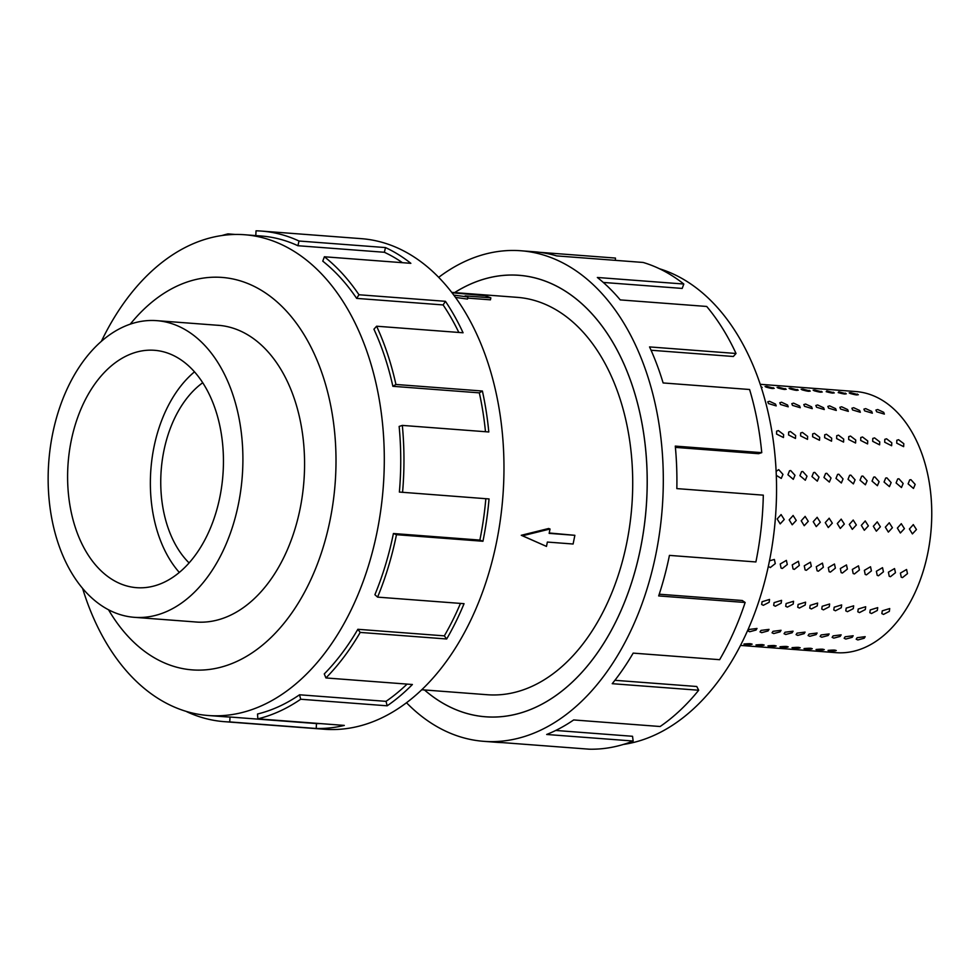 <?xml version="1.0" encoding="UTF-8"?>
<svg xmlns="http://www.w3.org/2000/svg" width="980" height="980" viewBox="0 0 980 980"><rect width="100%" height="100%" fill="white"/><g stroke="black" fill="none" stroke-linecap="round" stroke-linejoin="round"><path stroke-width="1.47" d="M424.499 689.969A221.358 144.379 -85.7 0 0 485.541 716.772A221.358 144.379 -85.7 0 0 640.479 548.518A221.358 144.379 -85.7 0 0 519.02 275.319A221.358 144.379 -85.7 0 0 454.634 292.604M421.694 689.749L487.207 694.722A199.246 129.96 -85.7 0 0 626.673 543.288A199.246 129.96 -85.7 0 0 517.354 297.357L456.901 292.775M521.274 535.288L548.653 528.502L550.025 529.016L522.524 535.766L521.274 535.288L546.485 546.411L547.367 542.062L573.104 544.01L574.868 535.313L549.216 532.985M453.912 295.139L467.913 296.964L467.485 299.084L455.577 297.418M467.913 296.964L465.12 295.899L490.845 297.846L490.441 299.831L467.68 298.104M202.75 382.715A103.157 67.289 -85.7 0 0 163.881 450.8A103.157 67.289 -85.7 0 0 189.079 562.9M238.397 504.247A148.752 97.02 -85.7 0 0 156.776 320.656A148.752 97.02 -85.7 0 0 52.651 433.724A148.752 97.02 -85.7 0 0 134.272 617.314A148.752 97.02 -85.7 0 0 238.397 504.247M71.209 440.767A119.021 77.641 94.3 0 1 154.522 350.301A119.021 77.641 94.3 0 1 219.839 497.203A119.021 77.641 94.3 0 1 136.526 587.669A119.021 77.641 94.3 0 1 71.209 440.767M179.303 572.43A119.021 77.641 94.3 0 1 153.983 447.039A119.021 77.641 94.3 0 1 194.518 371.824M193.918 621.835A148.788 97.044 -85.7 0 0 195.914 622.018A148.788 97.044 -85.7 0 0 300.064 508.939A148.788 97.044 -85.7 0 0 218.418 325.299A148.788 97.044 -85.7 0 0 216.421 325.188M82.626 588.49A241.068 157.241 -85.7 0 0 208.262 715.51A241.068 157.241 -85.7 0 0 376.994 532.275A241.068 157.241 -85.7 0 0 244.718 234.747A241.068 157.241 -85.7 0 0 101.369 341.359M108.56 609.817A196.796 128.356 -85.7 0 0 232.346 663.374A196.796 128.356 -85.7 0 0 330.027 520.319A196.796 128.356 -85.7 0 0 281.873 306.385A196.796 128.356 -85.7 0 0 130.23 324.184M224.298 721.66L324.343 729.242A245.992 160.451 -85.7 0 0 496.517 542.283A245.992 160.451 -85.7 0 0 361.547 238.679L261.501 231.084A245.992 160.451 94.3 0 1 299.023 241.019L385.495 247.573A245.992 160.451 94.3 0 1 410.853 263.326L324.392 256.772L322.763 261.158A241.068 157.241 94.3 0 1 356.647 298.386L358.974 294.76L445.435 301.313A245.992 160.451 94.3 0 1 463.062 332.771L376.602 326.218L373.931 329.219A241.068 157.241 94.3 0 1 392.87 386.304L395.932 384.466L482.393 391.02A245.992 160.451 94.3 0 1 488.8 431.972L402.327 425.406L399.142 426.423A241.068 157.241 94.3 0 1 399.375 492.058L489.045 498.943A245.992 160.451 94.3 0 1 482.944 541.254L396.471 534.688A245.992 160.451 94.3 0 1 377.594 597.126L464.055 603.68A245.992 160.451 94.3 0 1 446.672 638.985L360.211 632.418A245.992 160.451 94.3 0 1 325.936 677.952L412.396 684.505A245.992 160.451 94.3 0 1 387.174 705.808L300.701 699.242A245.992 160.451 94.3 0 1 257.826 718.855L344.299 725.408A245.992 160.451 94.3 0 1 316.221 728.483L229.749 721.929A245.992 160.451 94.3 0 1 224.298 721.66A245.992 160.451 94.3 0 1 186.764 711.725L186.8 711.566M229.749 721.929L230.018 717.017A241.068 157.241 94.3 0 1 224.665 716.748L208.262 715.51M230.018 717.017L316.479 723.571A241.068 157.241 -85.7 0 0 320.338 723.595M300.701 699.242L299.549 694.783A241.068 157.241 94.3 0 1 257.532 714.004L257.826 718.855M299.549 694.783L386.022 701.349A241.068 157.241 -85.7 0 0 407.068 684.101M360.211 632.418L357.859 629.295A241.068 157.241 94.3 0 1 324.27 673.922L325.936 677.952M357.859 629.295L444.332 635.861A241.068 157.241 -85.7 0 0 460.465 603.411M396.471 534.688L393.409 533.524A241.068 157.241 94.3 0 1 374.899 594.713L377.594 597.126M769.484 560.83L774.359 559.457L775.278 563.598L770.28 567.567L768.332 566.366M780.227 563.978L786.377 560.376L787.295 564.517L782.297 568.486L781.06 568.057L780.227 563.978M792.244 564.884L798.394 561.283L799.313 565.423L794.314 569.392L793.077 568.976L792.244 564.884M804.262 565.803L810.423 562.189L811.33 566.33L806.332 570.311L805.095 569.882L804.262 565.803M816.279 566.71L822.441 563.108L823.347 567.249L818.349 571.218L817.112 570.801L816.279 566.71M828.296 567.628L834.458 564.015L835.364 568.155L830.366 572.136L829.129 571.707L828.296 567.628M840.326 568.535L846.475 564.933L847.394 569.074L842.396 573.043L841.146 572.614L840.326 568.535M852.343 569.441L858.492 565.84L859.411 569.98L854.413 573.949L853.176 573.533L852.343 569.441M864.36 570.36L870.51 566.746L871.428 570.899L866.43 574.868L865.193 574.439L864.36 570.36M876.377 571.267L882.527 567.665L883.446 571.806L878.448 575.774L877.21 575.358L876.377 571.267M888.395 572.185L894.544 568.572L895.463 572.712L890.465 576.693L889.228 576.265L888.395 572.185M900.412 573.092L906.573 569.49L907.48 573.631L902.482 577.6L901.245 577.171L900.412 573.092M762.085 601.732L769.533 599.442L769.153 602.259L763.322 605.309L761.656 604.476L762.085 601.732M774.102 602.639L781.55 600.348L781.17 603.178L775.339 606.228L773.673 605.395L774.102 602.639M786.119 603.545L793.567 601.267L793.188 604.084L787.357 607.135L785.703 606.302L786.119 603.545M798.137 604.464L805.585 602.173L805.205 605.003L799.386 608.041L797.72 607.22L798.137 604.464M810.166 605.371L817.614 603.08L817.234 605.91L811.403 608.96L809.737 608.127L810.166 605.371M822.183 606.289L829.631 603.999L829.252 606.816L823.42 609.866L821.755 609.033L822.183 606.289M834.201 607.196L841.649 604.905L841.269 607.735L835.438 610.785L833.772 609.952L834.201 607.196M846.218 608.102L853.666 605.824L853.286 608.641L847.455 611.692L845.789 610.859L846.218 608.102M858.235 609.021L865.683 606.73L865.303 609.56L859.472 612.598L857.806 611.777L858.235 609.021M870.252 609.928L877.7 607.637L877.321 610.466L871.49 613.517L869.823 612.684L870.252 609.928M882.27 610.846L889.717 608.556L889.338 611.373L883.507 614.423L881.853 613.59L882.27 610.846M748.99 629.491L757.013 628.462L756.058 630.03L749.663 631.745L748.01 630.985L748.99 629.491M761.007 630.397L769.031 629.38L768.075 630.936L761.681 632.664L760.027 631.892L761.007 630.397M773.024 631.316L781.048 630.287L780.092 631.855L773.71 633.57L772.044 632.798L773.024 631.316M785.041 632.223L793.065 631.194L792.11 632.761L785.727 634.489L784.061 633.717L785.041 632.223M797.058 633.141L805.082 632.112L804.127 633.668L797.745 635.395L796.079 634.624L797.058 633.141M809.076 634.048L817.1 633.019L816.144 634.587L809.762 636.302L808.096 635.542L809.076 634.048M821.093 634.954L829.129 633.938L828.161 635.493L821.779 637.221L820.113 636.449L821.093 634.954M833.11 635.873L841.146 634.844L840.179 636.412L833.796 638.127L832.13 637.355L833.11 635.873M845.128 636.78L853.164 635.751L852.196 637.319L845.814 639.046L844.16 638.274L845.128 636.78M857.157 637.698L865.181 636.669L864.225 638.225L857.831 639.952L856.177 639.181L857.157 637.698M743.955 644.032C750.251 643.456 752.603 643.639 751.023 644.558L744.42 644.717L743.955 644.032L744.42 644.717M752.162 644.13L751.023 644.558M755.972 644.938C762.269 644.375 764.62 644.546 763.04 645.477L756.438 645.636L755.972 644.938L756.438 645.636M764.18 645.036L763.04 645.477M767.989 645.845C774.286 645.281 776.638 645.465 775.058 646.384L768.455 646.543L767.989 645.845L768.455 646.543M776.197 645.955L775.058 646.384M780.007 646.763C786.303 646.188 788.655 646.371 787.075 647.302L780.484 647.449L780.007 646.763L780.484 647.449M788.214 646.861L787.075 647.302M792.024 647.67C798.32 647.106 800.685 647.278 799.092 648.209L792.502 648.368L792.024 647.67L792.502 648.368M800.231 647.768L799.092 648.209M804.041 648.589C810.338 648.013 812.702 648.197 811.109 649.115L804.519 649.274L804.041 648.589L804.519 649.274M812.249 648.687L811.109 649.115M816.058 649.495C822.355 648.932 824.719 649.103 823.127 650.034L816.536 650.193L816.058 649.495L816.536 650.193M824.266 649.593L823.127 650.034M828.076 650.402C834.384 649.838 836.736 650.022 835.144 650.941L828.553 651.1L828.076 650.402L828.553 651.1M836.283 650.512L835.144 650.941M761.08 386.72L762.195 387.443L761.399 387.688M773.171 387.651C774.555 388.987 772.203 388.815 766.103 387.112L765.049 386.488L766.703 386.353L774.212 388.349M785.188 388.57C786.585 389.905 784.221 389.721 778.12 388.031L777.067 387.394L778.72 387.272L786.23 389.268M797.206 389.477C798.602 390.812 796.238 390.64 790.137 388.938L789.084 388.313L790.738 388.178L798.247 390.175M809.223 390.383C810.619 391.731 808.255 391.547 802.155 389.856L801.101 389.219L802.755 389.097L810.264 391.081M821.24 391.302C822.637 392.637 820.285 392.466 814.172 390.763L813.118 390.138L814.772 390.003L822.281 392M833.257 392.208C834.654 393.556 832.302 393.372 826.189 391.669L826.789 390.91L834.298 392.907M845.287 393.127C846.671 394.462 844.319 394.279 838.206 392.588L838.807 391.829L846.316 393.825M857.304 394.034C858.688 395.369 856.336 395.197 850.236 393.495L849.182 392.87L850.824 392.735L858.345 394.732M775.535 404.103L776.197 405.892L768.467 403.564L767.769 401.849L769.533 401.31L775.535 404.103M787.553 405.022L788.214 406.81L780.484 404.483L779.786 402.755L781.55 402.229L787.553 405.022M799.57 405.928L800.231 407.717L792.502 405.389L791.803 403.674L793.567 403.135L799.57 405.928M811.587 406.835L812.249 408.636L804.519 406.308L803.821 404.581L805.597 404.042L811.587 406.835M823.604 407.754L824.266 409.542L816.536 407.215L815.838 405.487L817.614 404.961L823.604 407.754M835.622 408.66L836.283 410.449L828.553 408.121L827.855 406.406L829.631 405.867L835.622 408.66M847.639 409.579L848.313 411.367L840.571 409.04L839.872 407.313L841.649 406.786L847.639 409.579M859.668 410.485L860.33 412.274L852.588 409.946L851.902 408.231L853.666 407.692L859.668 410.485M871.686 411.392L872.347 413.193L864.617 410.865L863.919 409.138L865.683 408.611L871.686 411.392M883.703 412.31L884.364 414.099L876.635 411.772L875.936 410.044L877.7 409.518L883.703 412.31M783.608 434.581L783.461 437.533L776.54 434.042L776.638 431.151L778.389 430.6L783.608 434.581M795.625 435.488L795.478 438.452L788.557 434.949L788.655 432.058L790.407 431.506L795.625 435.488M807.655 436.406L807.495 439.359L800.587 435.867L800.672 432.976L802.424 432.413L807.655 436.406M819.672 437.313L819.513 440.265L812.604 436.774L812.689 433.883L814.441 433.332L819.672 437.313M831.689 438.219L831.542 441.184L824.621 437.693L824.707 434.789L826.459 434.238L831.689 438.219M843.707 439.138L843.56 442.09L836.638 438.599L836.724 435.708L838.488 435.157L843.707 439.138M855.724 440.045L855.577 443.009L848.656 439.505L848.741 436.615L850.505 436.063L855.724 440.045M867.741 440.963L867.594 443.916L860.673 440.424L860.771 437.533L862.523 436.982L867.741 440.963M879.758 441.87L879.611 444.834L872.69 441.331L872.788 438.44L874.54 437.889L879.758 441.87M891.776 442.776L891.629 445.741L884.707 442.25L884.805 439.346L886.557 438.795L891.776 442.776M903.805 443.695L903.646 446.647L896.737 443.156L896.823 440.265L898.574 439.714L903.805 443.695M776.148 471.307L778.72 469.653L782.971 474.381L781.256 478.412L776.319 475.374M794.988 475.288L793.286 479.33L787.92 474.749L789.537 470.755L790.738 470.559L794.988 475.288M807.005 476.194L805.303 480.237L799.937 475.668L801.554 471.674L802.755 471.478L807.005 476.194M819.023 477.113L817.32 481.143L811.955 476.574L813.572 472.581L814.772 472.385L819.023 477.113M831.04 478.02L829.337 482.062L823.972 477.493L825.589 473.487L826.802 473.291L831.04 478.02M843.057 478.938L841.355 482.969L835.989 478.399L837.606 474.406L838.819 474.21L843.057 478.938M855.087 479.845L853.372 483.887L848.019 479.306L849.623 475.312L850.836 475.116L855.087 479.845M867.104 480.764L865.389 484.794L860.036 480.225L861.641 476.231L862.853 476.035L867.104 480.764M879.121 481.67L877.406 485.7L872.053 481.131L873.67 477.138L874.87 476.942L879.121 481.67M891.139 482.577L889.436 486.619L884.07 482.05L885.687 478.044L886.888 477.86L891.139 482.577M903.156 483.495L901.453 487.526L896.088 482.956L897.705 478.963L898.905 478.767L903.156 483.495M915.173 484.402L913.47 488.444L908.105 483.863L909.722 479.869L910.922 479.673L915.173 484.402M781.06 514.574L784.245 519.498L780.19 523.884L777.177 518.971L781.121 514.574M793.077 515.48L796.262 520.417L792.208 524.79L789.194 519.878L793.151 515.492M805.095 516.399L808.28 521.323L804.225 525.709L801.211 520.784L805.168 516.399M817.112 517.305L820.309 522.242L816.254 526.615L813.241 521.703L817.185 517.305M829.141 518.212L832.326 523.149L828.272 527.534L825.258 522.61L829.202 518.224M841.159 519.13L844.344 524.055L840.289 528.441L837.275 523.528L841.22 519.13M853.176 520.037L856.361 524.974L852.306 529.347L849.293 524.435L853.237 520.049M865.193 520.956L868.378 525.88L864.323 530.266L861.31 525.354L865.254 520.956M877.21 521.862L880.395 526.799L876.341 531.172L873.327 526.26L877.272 521.875M889.228 522.769L892.413 527.706L888.358 532.091L885.344 527.167L889.289 522.781M901.245 523.688L904.43 528.624L900.375 532.998L897.361 528.085L901.318 523.688M913.262 524.594L916.459 529.531L912.405 533.904L909.391 528.992L913.336 524.606M826.189 391.669L826.789 390.91M760.284 384.307L855.944 391.559A130.928 85.395 94.3 0 1 927.791 553.161A130.928 85.395 94.3 0 1 836.136 652.668L740.476 645.416M838.206 392.588L838.807 391.829M659.454 268.74A241.068 157.241 94.3 0 1 769.239 562.03A241.068 157.241 94.3 0 1 623.378 744.445M438.746 277.291A245.992 160.451 94.3 0 1 520.882 250.757A245.992 160.451 94.3 0 1 655.853 554.362A245.992 160.451 94.3 0 1 483.679 741.321A245.992 160.451 94.3 0 1 406.48 702.709M659.234 594.211L742.289 600.507L745.143 602.492L658.67 595.926A245.992 160.451 -85.7 0 0 669.438 555.391L755.899 561.957A245.992 160.451 -85.7 0 0 763.31 495.157L676.837 488.604A245.992 160.451 -85.7 0 0 675.281 446.108L761.754 452.662A245.992 160.451 -85.7 0 0 749.59 389.501L663.117 382.947A245.992 160.451 -85.7 0 0 649.556 346.92L736.029 353.474A245.992 160.451 -85.7 0 0 706.702 306.458L620.242 299.905A245.992 160.451 -85.7 0 0 597.347 277.475L683.82 284.029A245.992 160.451 -85.7 0 0 643.149 262.456L556.677 255.903A245.992 160.451 -85.7 0 0 534.455 251.787L520.882 250.757M539.894 252.338L615.465 258.071L615.342 260.349M454.585 292.604A221.394 144.403 94.3 0 1 519.02 275.282A221.394 144.403 94.3 0 1 640.504 548.53A221.394 144.403 94.3 0 1 485.541 716.797A221.394 144.403 94.3 0 1 424.45 689.957M683.82 284.029L682.19 288.426L603.288 282.436M736.029 353.474L733.346 356.487L651.063 350.24M761.754 452.662L758.569 453.691L675.404 447.382M483.679 741.321L497.252 742.362A245.992 160.451 -85.7 0 0 502.716 742.632L589.176 749.186A245.992 160.451 -85.7 0 0 633.154 741.027L546.681 734.473A245.992 160.451 -85.7 0 0 573.668 719.945L660.128 726.511A245.992 160.451 -85.7 0 0 698.691 690.239L612.218 683.685A245.992 160.451 -85.7 0 0 633.166 653.121L719.639 659.687A245.992 160.451 -85.7 0 0 745.143 602.492M555.734 730.455L632.529 736.286L633.154 741.027M614.901 680.304L696.768 686.502L698.691 690.239M444.332 635.861L446.672 638.985M386.022 701.349L387.174 705.808M316.479 723.571L316.221 728.483M228.022 234.833L227.972 233.889L235.519 234.465M261.501 231.084A245.992 160.451 94.3 0 0 256.037 230.815L255.792 235.592M221.847 235.555A245.992 160.451 94.3 0 1 227.972 233.889M244.718 234.747L261.133 235.996A241.068 157.241 94.3 0 1 297.908 245.723L299.023 241.019M297.908 245.723L384.368 252.277L385.495 247.573M402.449 262.689A241.068 157.241 -85.7 0 0 384.368 252.277M356.647 298.386L443.119 304.939L445.435 301.313M458.824 332.453A241.068 157.241 -85.7 0 0 443.119 304.939M324.392 256.772A245.992 160.451 94.3 0 1 358.974 294.76M392.87 386.304L479.33 392.858L482.393 391.02M485.48 431.715A241.068 157.241 -85.7 0 0 479.33 392.858M376.602 326.218A245.992 160.451 94.3 0 1 395.932 384.466M393.409 533.524L479.869 540.078A241.068 157.241 -85.7 0 0 485.835 498.698M479.869 540.078L482.944 541.254M402.327 425.406A245.992 160.451 94.3 0 1 402.572 492.377M574.868 535.313L549.143 533.365L550.025 529.016M522.524 535.766L546.485 546.411M490.845 297.846L485.247 295.727L452.111 292.75M487.979 716.956L485.541 716.772M456.08 292.714L451.829 292.395M220.414 325.483L156.776 320.656M197.911 622.141L134.272 617.314M521.458 275.503L519.02 275.319"/></g></svg>
